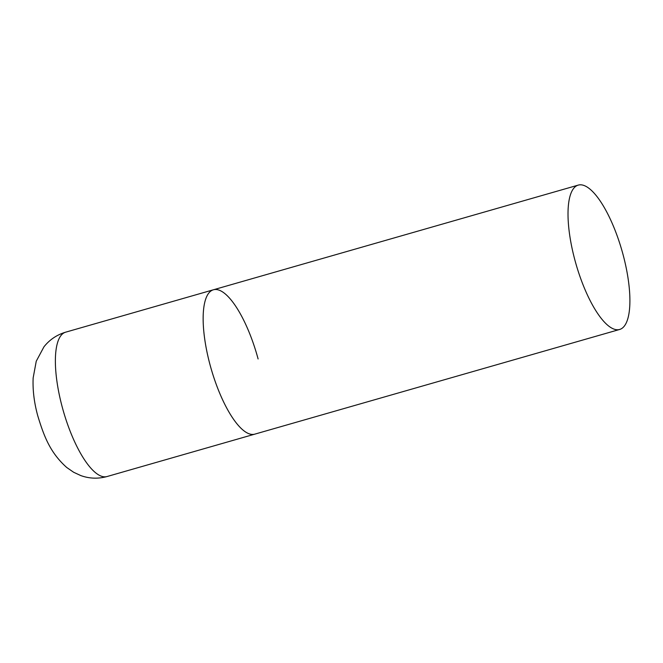 <?xml version="1.0" encoding="UTF-8"?>
<svg xmlns="http://www.w3.org/2000/svg" width="663" height="663" viewBox="0 0 663 663"><rect width="100%" height="100%" fill="white"/><g stroke="black" fill="none" stroke-linecap="round" stroke-linejoin="round"><path stroke-width="0.99" d="M619.665 329.461A75.093 23.943 74 0 0 622.474 252.479A75.093 23.943 74 0 0 579.421 184.869A75.093 23.943 74 0 0 578.252 185.11A75.093 23.943 74 0 0 575.443 262.092A75.093 23.943 74 0 0 618.496 329.702A75.093 23.943 74 0 0 619.665 329.461L107.033 476.54A75.093 23.943 -106 0 1 62.314 407.372A75.093 23.943 -106 0 1 65.612 332.188L213.387 289.789A75.093 23.943 74 0 0 210.577 366.772A75.093 23.943 74 0 0 253.631 434.381A75.093 23.943 74 0 0 254.799 434.149A75.093 23.943 -106 0 1 210.08 364.973A75.093 23.943 -106 0 1 213.387 289.789A75.093 23.943 -106 0 1 258.106 358.956M107.033 476.54C98.091 478.976 89.348 478.653 80.803 475.578L73.659 472.271L66.723 467.481C50.04 452.589 43.932 436.08 37.75 415.759C34.128 402.549 32.603 389.943 33.15 377.935L36.25 361.219L43.949 346.832C49.559 339.729 56.778 334.848 65.612 332.188M213.387 289.789L578.252 185.11"/></g></svg>
